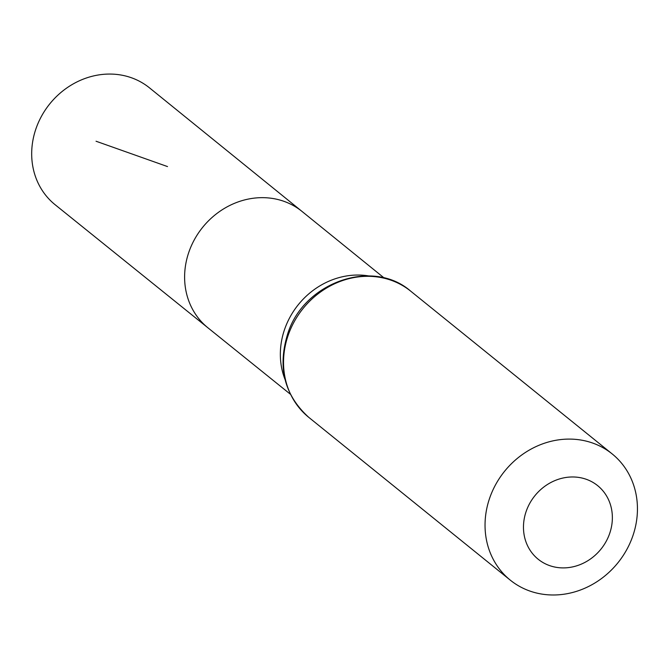 <?xml version="1.0" encoding="UTF-8"?>
<svg xmlns="http://www.w3.org/2000/svg" width="669" height="669" viewBox="0 0 669 669"><rect width="100%" height="100%" fill="white"/><g stroke="black" fill="none" stroke-linecap="round" stroke-linejoin="round"><path stroke-width="1" d="M290.354 394.208L207.959 327.835A74.828 67.201 -51.1 0 1 202.64 227.343A74.828 67.201 -51.1 0 1 302.003 211.421L149.513 87.873A75.104 67.444 -51.1 0 0 36.996 125.914A75.104 67.444 -51.1 0 0 55.117 204.722L207.959 327.835A74.828 67.201 -51.1 0 1 202.64 227.343A74.828 67.201 -51.1 0 1 302.003 211.421L384.207 278.028M609.024 535.242A47.315 42.49 -51.1 0 1 532.708 553.815A47.315 42.49 -51.1 0 1 562.019 478.251A47.315 42.49 -51.1 0 1 609.024 535.242M631.712 538.997A81.108 72.837 -51.1 0 1 510.271 580.132A81.108 72.837 -51.1 0 1 504.585 471.269A81.108 72.837 -51.1 0 1 612.21 453.95A81.108 72.837 -51.1 0 1 631.712 538.997M167.509 166.573L96.052 141.234M368.611 275.912A74.652 67.042 128.9 0 0 285.621 326.581A74.652 67.042 128.9 0 0 285.011 379.398M308.769 417.356A81.108 72.837 -51.1 0 1 303.082 308.484A81.108 72.837 -51.1 0 1 410.707 291.166C373.043 258.184 304.763 281.883 288.113 332.552C277.158 366.637 284.041 394.902 308.769 417.356L510.271 580.132M612.21 453.95L410.707 291.166"/></g></svg>
